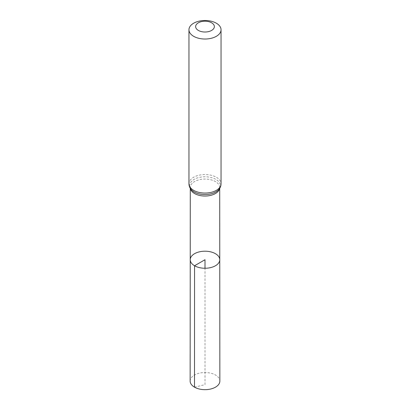 <?xml version="1.0" encoding="UTF-8"?>
<svg xmlns="http://www.w3.org/2000/svg" width="410" height="410" viewBox="0 0 410 410"><rect width="100%" height="100%" fill="white"/><g stroke="black" fill="none" stroke-linecap="round" stroke-linejoin="round"><path stroke-width="0.31" stroke-dasharray="2.05 1.54" d="M190.235 259.725A14.765 8.523 180 0 1 205 251.202A14.765 8.523 180 0 1 219.765 259.725M190.143 381.085A14.857 8.579 180 0 1 199.316 373.161A14.857 8.579 180 0 1 215.506 375.022A14.857 8.579 180 0 1 219.857 381.085M194.494 387.153L205 384.647L205 268.248M190.383 188.492A14.709 8.492 180 0 1 190.291 187.544A14.709 8.492 180 0 1 205 179.057A14.709 8.492 180 0 1 219.709 187.544A14.709 8.492 180 0 1 219.616 188.492M188.959 183.798A16.041 9.261 180 0 1 205 174.537A16.041 9.261 180 0 1 221.041 183.798M190.291 188.349L190.291 187.544L191.265 189.661A15.375 8.877 180 0 1 205 176.792A15.375 8.877 180 0 1 218.735 189.661L219.709 187.544L219.709 188.349"/><path stroke-width="0.61" d="M194.56 265.752A14.765 8.523 180 0 1 190.235 259.725A14.765 8.523 180 0 1 205 251.202A14.765 8.523 180 0 1 219.765 259.725A14.765 8.523 180 0 1 210.653 267.602A14.765 8.523 180 0 1 194.56 265.752A14.765 8.523 180 0 1 190.235 259.725L190.143 381.085A14.857 8.579 180 0 0 194.494 387.153A14.857 8.579 180 0 0 210.689 389.013A14.857 8.579 180 0 0 219.857 381.085L219.765 259.725A14.765 8.523 180 0 1 210.653 267.602A14.765 8.523 180 0 1 194.56 265.752M198.384 30.432A9.358 5.402 180 0 1 202.576 21.392A9.358 5.402 180 0 1 214.04 28.008A9.358 5.402 180 0 1 198.384 30.432M193.658 36.311A16.041 9.261 180 0 1 188.959 29.761A16.041 9.261 180 0 1 205 20.5A16.041 9.261 180 0 1 221.041 29.761A16.041 9.261 180 0 1 211.14 38.32A16.041 9.261 180 0 1 193.658 36.311M205 268.248L205 259.725L194.56 265.752L194.494 387.153M219.616 188.492A14.709 8.492 180 0 1 209.864 195.56A14.709 8.492 180 0 1 194.601 193.551A14.709 8.492 180 0 1 190.383 188.492M193.658 190.348A16.041 9.261 180 0 1 188.959 183.798C188.995 185.981 189.763 187.934 191.265 189.661A15.375 8.877 180 0 0 194.13 191.947A15.375 8.877 180 0 0 218.735 189.661C220.237 187.934 221.005 185.981 221.041 183.798A16.041 9.261 180 0 1 211.14 192.357A16.041 9.261 180 0 1 193.658 190.348M190.291 188.349L190.235 259.725M219.709 188.349L219.765 259.725M188.959 29.761L188.959 183.798M221.041 29.761L221.041 183.798"/></g></svg>
